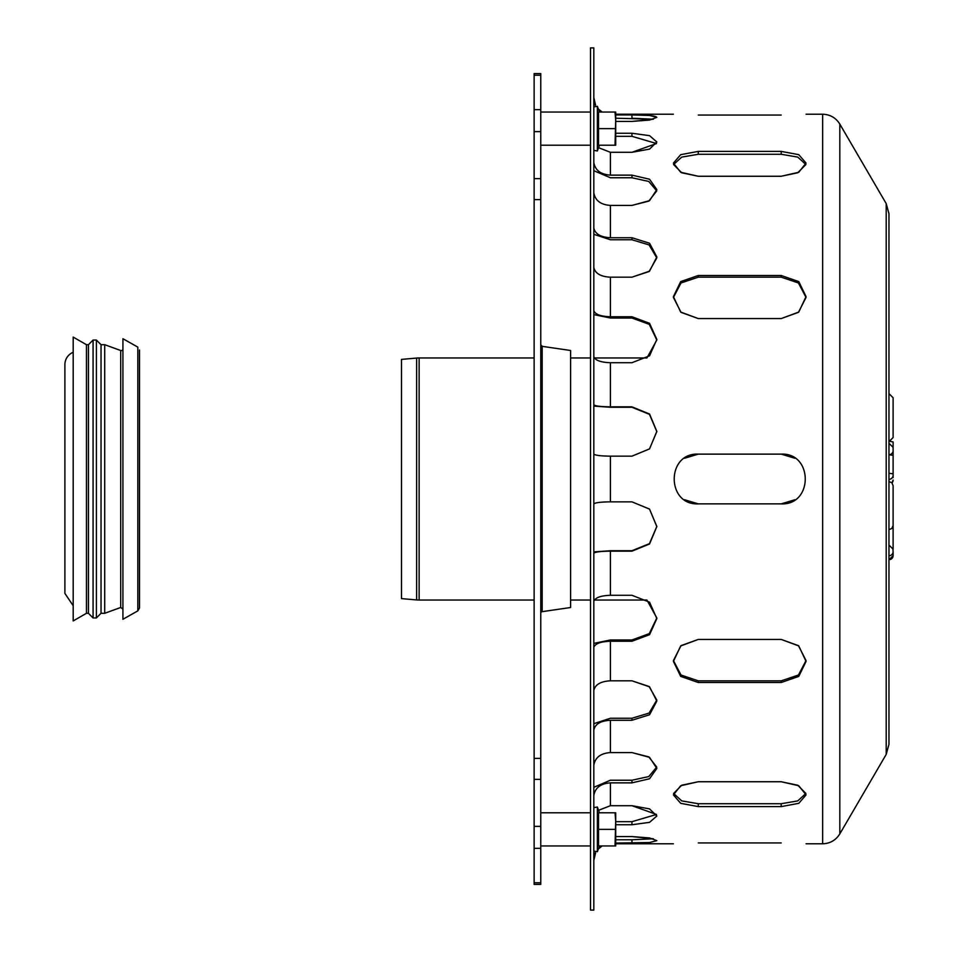 <?xml version="1.0" encoding="UTF-8"?>
<svg xmlns="http://www.w3.org/2000/svg" width="958" height="958" viewBox="0 0 958 958"><rect width="100%" height="100%" fill="white"/><g stroke="black" fill="none" stroke-linecap="round" stroke-linejoin="round"><path stroke-width="1.44" d="M416.646 358.064A28.524 28.524 0 0 1 419.137 357.957L419.137 600.043L416.646 599.936L416.646 358.064L401.486 359.394L401.486 598.606L416.646 599.936M534.133 199.623L534.133 884.402L540.767 884.402L540.767 73.598L534.133 73.598L534.133 199.623L540.767 199.623M540.767 613.3A1.653 1.653 0 0 1 542.18 611.659L542.18 346.341L540.767 344.7M542.18 346.341L570.609 350.496L570.609 607.504L542.18 611.659M534.133 344.7L534.133 613.3M781.189 151.388L781.189 154.274L698.286 154.274L681.737 157.1L673.582 164.537L681.737 172.787L698.286 176.26L680.695 172.26L673.414 163.099L680.695 154.669L698.286 151.388L781.189 151.388L798.768 154.669L806.061 163.099L798.768 172.26L781.189 176.26L797.739 172.787L805.894 164.537L797.739 157.1L781.189 154.274L797.739 157.1L805.894 164.537M698.286 806.612L698.286 803.726L781.189 803.726L797.739 800.9L805.894 793.464L797.739 785.213L781.189 781.74L798.768 785.74L806.061 794.9L798.768 803.331L781.189 806.612L698.286 806.612L680.695 803.331L673.414 794.9L680.695 785.74L698.286 781.74L681.737 785.213L673.582 793.464L681.737 800.9L698.286 803.726L681.737 800.9L673.582 793.464M698.286 781.74L781.189 781.74M698.286 454.128L781.189 454.128C813.27 452.595 813.27 505.405 781.189 503.872L698.286 503.872C666.193 505.405 666.193 452.595 698.286 454.128L684.527 458.271M684.527 499.729L698.286 503.872M781.189 503.872L794.936 499.729M794.936 458.271L781.189 454.128M781.189 176.26L698.286 176.26M781.189 318.571L798.433 312.356L806.037 297.447L798.433 282.969L781.189 277.161L698.286 277.161L681.03 282.969L673.426 297.447L681.03 312.356L698.286 318.571L680.695 312.057L673.414 296.609L680.695 281.592L698.286 275.497L781.189 275.497L798.768 281.592L806.061 296.609L798.768 312.057L781.189 318.571L698.286 318.571M698.286 639.429L781.189 639.429L798.768 645.943L806.061 661.391L798.768 676.408L781.189 682.503L698.286 682.503L680.695 676.408L673.414 661.391L680.695 645.943L698.286 639.429L681.03 645.644L673.426 660.553L681.03 675.031L698.286 680.839L781.189 680.839L798.433 675.031L806.037 660.553L798.433 645.644L781.189 639.429M698.286 842.932C666.193 843.854 666.193 843.854 698.286 842.932C666.193 843.854 666.193 843.854 698.286 842.932L781.189 842.932C813.27 843.854 813.27 843.854 781.189 842.932C813.27 843.854 813.27 843.854 781.189 842.932M698.286 682.503L698.286 680.839L681.03 675.031L673.426 660.553M781.189 275.497L781.189 277.161L798.433 282.969L806.037 297.447M698.286 115.068C666.193 114.146 666.193 114.146 698.286 115.068C666.193 114.146 666.193 114.146 698.286 115.068L781.189 115.068C813.27 114.146 813.27 114.146 781.189 115.068C813.27 114.146 813.27 114.146 781.189 115.068M593.816 404.683L593.84 404.779C595.217 406.036 600.726 406.731 610.402 406.839L631.957 406.839L649.464 414.359L656.829 431.603L649.464 414.359L631.957 407.27L610.402 407.27L593.816 406.108M631.957 406.839L649.548 414.012L656.829 431.387L649.548 448.883L631.957 456.152L649.464 448.955L656.829 431.603M593.84 267.581C595.217 273.461 600.726 276.658 610.402 277.185C600.726 276.658 595.217 273.461 593.84 267.581L593.816 267.054M593.816 227.621L593.84 228.124C595.217 234.003 600.726 237.201 610.402 237.728L631.957 237.728L631.957 239.751L649.093 244.925L656.793 257.953L649.093 244.925L631.957 239.751L610.402 239.751L593.816 234.315M631.957 237.728L649.548 243.248L656.829 256.936L649.548 271.15L631.957 277.185L649.093 271.509L656.793 257.953M598.558 147.688L610.402 152.298L598.558 147.688M615.707 133.258L631.957 133.258L631.957 136.323L656.505 143.544L631.957 136.323L615.707 136.323M631.957 133.258L649.548 135.653L656.829 141.988L649.548 149.113L631.957 152.298L656.505 143.544M593.816 98.458L595.241 105.129M598.798 110.23L601.025 112.05M615.707 114.936L631.957 114.936L631.957 118.229L653.404 119.199L615.707 118.229M593.888 106.422L593.816 104.949M656.829 117.343C655.356 115.655 647.057 114.852 631.957 114.936L649.548 115.463L656.829 117.343L649.548 120.061L631.957 121.427L615.707 121.427M593.816 161.962L593.84 162.621C595.217 170.284 600.726 174.452 610.402 175.134L631.957 175.134L649.548 179.23L656.829 189.6L649.548 200.641L631.957 205.419L610.402 205.419C600.726 204.737 595.217 200.569 593.84 192.905L593.816 192.223L593.84 192.905C595.217 200.569 600.726 204.737 610.402 205.419L610.402 237.728M631.957 175.134L631.957 177.769L648.77 181.445L656.733 190.929L648.77 181.445L631.957 177.769L610.402 177.769L593.816 170.692M590.523 162.621L590.511 161.962L590.523 162.621M593.816 310.404L593.84 310.715C595.217 314.416 600.726 316.427 610.402 316.751L631.957 316.751L649.548 323.325L656.829 339.407L649.548 355.813L631.957 362.711L610.402 362.711C600.726 362.375 595.217 360.364 593.84 356.675L594.367 357.957L646.925 357.957L656.817 340.042L649.296 324.379L631.957 318.02L610.402 318.02L593.816 314.607M593.816 504.028L593.84 503.908C595.217 502.639 600.726 501.956 610.402 501.848L631.957 501.848L649.548 509.117L656.829 526.613L649.548 543.988L631.957 551.161L610.402 551.161C600.726 551.269 595.217 551.964 593.84 553.221L593.816 553.317M593.816 551.892L610.402 550.73L631.957 550.73L649.464 543.641L656.829 526.397L649.464 509.045L631.957 501.848M593.816 643.393L610.402 639.98L631.957 639.98L649.296 633.621L656.817 617.958L646.925 600.043L594.367 600.043L593.84 601.325C595.217 597.636 600.726 595.625 610.402 595.289L631.957 595.289L649.548 602.187L656.829 618.593L649.548 634.675L631.957 641.249L610.402 641.249L610.402 680.815C600.726 681.342 595.217 684.539 593.84 690.419L593.84 690.419C595.217 684.539 600.726 681.342 610.402 680.815L631.957 680.815L649.548 686.85L656.829 701.064L649.548 714.752L631.957 720.272L610.402 720.272C600.726 720.799 595.217 723.997 593.84 729.876L593.816 730.379M593.816 723.685L610.402 718.249L631.957 718.249L649.093 713.075L656.793 700.047L649.093 686.491L631.957 680.815M593.816 787.308L610.402 780.231L631.957 780.231L648.77 776.555L656.733 767.071L648.77 756.868L631.957 752.581L649.548 757.359L656.829 768.4L649.548 778.77L631.957 782.866L610.402 782.866L610.402 805.702L598.558 810.312L610.402 805.702L631.957 805.702L649.548 808.887L656.829 816.012L649.548 822.347L631.957 824.742L615.707 824.742M593.84 839.316L593.816 840.094M615.707 821.677L631.957 821.677L656.505 814.456L631.957 805.702M593.816 859.542L593.84 858.703L593.816 859.542M615.707 839.771L631.957 839.771L631.957 843.064L649.548 842.537L656.829 840.657L649.548 842.537L615.707 843.064M631.957 839.771L653.404 838.801L631.957 836.574L649.548 837.939L656.829 840.657M590.511 765.777L590.523 765.095L590.511 765.777M593.84 765.095C595.217 757.431 600.726 753.263 610.402 752.581C600.726 753.263 595.217 757.431 593.84 765.095L593.816 765.777M593.816 853.051L593.888 851.578M615.707 836.574L631.957 836.574M601.025 845.95L598.798 847.77M595.241 852.871L593.84 858.703M610.402 720.272L610.402 752.581L631.957 752.581M590.511 796.038L590.523 795.38M610.402 782.866C600.726 783.548 595.217 787.715 593.84 795.38L593.816 796.038M610.402 641.249C600.726 641.573 595.217 643.584 593.84 647.285L593.816 647.596M631.957 456.152L610.402 456.152C600.726 456.044 595.217 455.361 593.84 454.092L593.816 453.972M631.957 277.185L610.402 277.185L610.402 316.751M593.816 117.906L593.84 118.684M631.957 152.298L610.402 152.298L610.402 175.134M631.957 121.427L653.404 119.199M631.957 205.419L648.77 201.132L656.733 190.929M631.957 316.751L631.957 318.02L649.296 324.379L656.817 340.042M593.816 910.1L593.816 47.9L590.511 47.9L590.511 910.1L593.816 910.1M886.21 754.389L888.964 744.294L888.964 213.706L886.21 203.611L839.819 124.097L839.819 833.903L886.21 754.389L886.21 203.611M893.107 457.385L893.107 455.649M893.107 477.611L893.107 441.937L890.389 441.434M893.107 453.002L893.107 459.313M888.964 441.686L893.107 437.543L893.107 397.75L888.964 393.606M888.964 443.255L893.107 447.398L893.107 449.877M893.107 488.329L893.107 525.487L893.107 485.694L891.934 482.808L888.964 481.551M893.107 551.652L893.107 555.676L893.107 551.652A4.143 4.107 -0 0 1 888.964 555.76M893.107 508.195L893.107 548.467M893.107 553.185L892.928 547.988M615.024 845.95L615.707 845.95L615.707 812.791L615.024 812.791L615.707 821.078L615.024 845.95L598.522 845.95L598.522 812.791L615.024 812.791M598.522 829.365L615.024 829.365M615.024 145.209L615.707 145.209L615.707 112.05L615.024 112.05L615.707 120.337L615.024 145.209L598.522 145.209L598.522 112.05L615.024 112.05M598.522 128.635L615.024 128.635M88.435 479L88.435 344.7L93.082 340.054L93.082 617.946L88.435 613.3L88.435 479M86.448 479L86.448 344.7L73.191 337.072L73.191 620.928L86.448 613.3L86.448 479M73.191 605.707L64.893 593.409L64.893 364.591A13.268 13.268 0 0 1 73.191 352.293M64.893 479L64.893 372.878M137.82 610.881L122.923 619.275L122.923 338.725L137.82 347.119L137.82 610.881L139.509 607.983L139.509 350.017L139.509 607.983M122.923 348.963A1.653 1.653 0 0 1 120.708 350.52L104.709 344.7L101.045 344.7L96.399 340.054L93.082 340.054M120.708 350.52L120.708 607.48L104.709 613.3L104.709 344.7M104.709 613.3L101.045 613.3L101.045 344.7M101.045 613.3L96.399 617.946L96.399 340.054M534.133 758.377L540.767 758.377M534.133 178.643L540.767 178.643M534.133 131.629L540.767 131.629M534.133 109.667L540.767 109.667M534.133 75.227L540.767 75.227M534.133 882.773L540.767 882.773M534.133 848.333L540.767 848.333M534.133 826.371L540.767 826.371M534.133 779.357L540.767 779.357M781.189 803.726L781.189 806.612M698.286 154.274L698.286 151.388M698.286 277.161L698.286 275.497M781.189 680.839L781.189 682.503M631.957 718.249L631.957 720.272M631.957 821.677L631.957 824.742M631.957 780.231L631.957 782.866M631.957 639.98L631.957 641.249M610.402 501.848L610.402 456.152M610.402 595.289L610.402 551.161M610.402 406.839L610.402 362.711M839.819 833.903C835.843 840.238 830.119 843.531 822.635 843.782L822.635 114.218C830.119 114.469 835.843 117.762 839.819 124.097M893.107 480.078A4.143 4.107 180 0 1 891.994 482.88L893.107 480.09M893.107 475.216A4.143 4.107 180 0 1 888.964 479.323M893.107 473.815L888.964 473.276M893.107 455.325L888.964 454.787M888.964 454.727A4.143 4.048 180 0 0 892.94 451.793M888.964 559.712A4.143 4.107 -0 0 0 893.107 555.604M599.457 845.95L597.361 851.71L597.361 807.019L593.816 807.642M599.457 145.209L597.361 150.981L597.361 106.29L593.816 106.913M590.511 357.957L570.609 357.957M534.133 357.957L419.137 357.957M590.511 600.043L570.609 600.043M534.133 600.043L419.137 600.043M590.511 112.05L540.767 112.05M590.511 145.209L540.767 145.209M590.511 812.791L540.767 812.791M590.511 845.95L540.767 845.95M602.199 112.05L598.367 109.044M595.589 105.093L593.816 97.644M602.199 845.95L598.367 848.956M595.589 852.907L593.816 860.356M822.635 114.218L806.061 114.218M673.414 114.218L615.707 114.218M822.635 843.782L806.061 843.782M673.414 843.782L615.707 843.782M888.964 545.03L893.107 549.173M888.964 559.819L893.107 555.676M888.964 529.63L891.862 528.457L893.107 525.487M599.457 812.791L597.361 807.019M597.361 851.71L593.816 851.087M599.457 112.05L597.361 106.29M597.361 150.981L593.816 150.358M88.435 344.7L86.448 344.7M88.435 613.3L86.448 613.3M120.708 607.48L122.923 609.037M96.399 617.946L93.082 617.946"/></g></svg>

